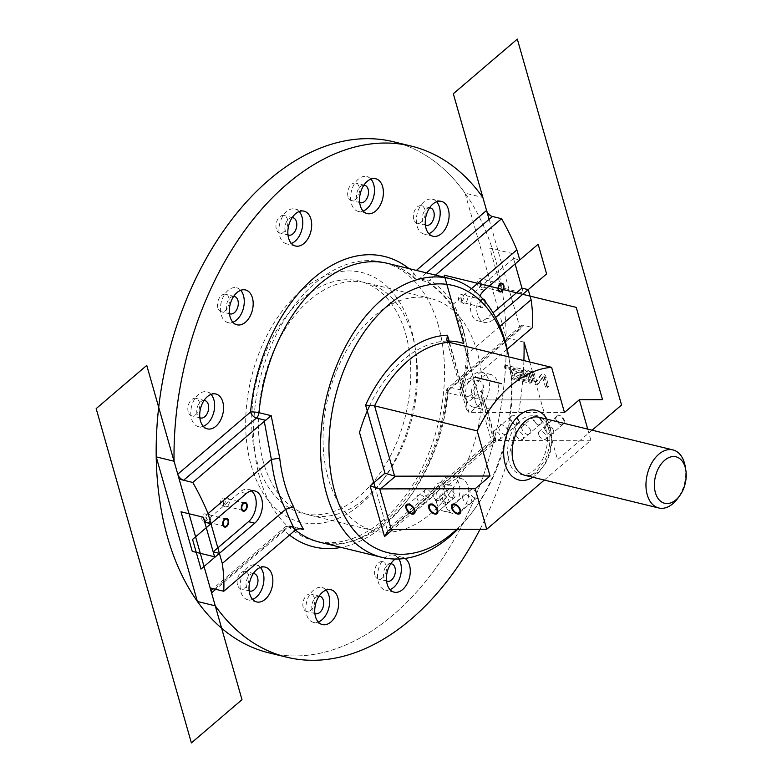 <?xml version="1.0" encoding="UTF-8"?>
<svg xmlns="http://www.w3.org/2000/svg" width="782" height="782" viewBox="0 0 782 782"><rect width="100%" height="100%" fill="white"/><g stroke="black" fill="none" stroke-linecap="round" stroke-linejoin="round"><path stroke-width="0.59" stroke-dasharray="3.91 2.93" d="M544.301 480.06L590.889 440.276L587.712 429.123M521.965 288.118L523.373 293.055L501.067 287.62L489.796 248.06L512.112 253.495L515.084 263.964L513.52 258.441L519.766 259.966M507.195 349.183L460.012 389.749L450.618 387.461L523.422 325.283L532.571 327.511M523.422 325.283A5.982 3.431 -130.5 0 0 520.949 325.674A5.982 3.431 -130.5 0 0 520.372 329.134L489.092 219.341M524.057 342.096L506.208 337.736L465.026 193.144L482.865 197.494M471.458 288.656L453.58 303.924A149.45 95.658 -76.3 0 1 467.792 353.806L467.665 353.894C467.343 365.507 465.143 377.071 461.048 388.586M499.894 326.387L467.792 353.806M492.865 319.828L495.641 317.463L492.865 319.828A17.937 11.476 -76.3 0 1 484.39 322.409A17.937 11.476 -76.3 0 1 479.923 295.889A17.937 11.476 -76.3 0 0 478.731 317.639A17.937 11.476 -76.3 0 0 492.865 319.828L486.619 318.303L493.022 312.829M523.891 360.58A263.026 168.365 -76.3 0 1 480.06 529.258M475.319 401.42A17.937 11.476 -76.3 0 1 478.056 382.261A17.937 11.476 -76.3 0 1 490.734 374.461A17.937 11.476 -76.3 0 1 497.635 394.607A17.937 11.476 -76.3 0 1 482.23 409.309A17.937 11.476 -76.3 0 1 475.319 401.42M445.701 505.485A17.937 11.476 -76.3 0 1 448.428 486.336A17.937 11.476 -76.3 0 1 461.116 478.535A17.937 11.476 -76.3 0 1 468.017 498.672A17.937 11.476 -76.3 0 1 452.612 513.373A17.937 11.476 -76.3 0 1 445.701 505.485M395.233 559.052A17.937 11.476 -76.3 0 1 402.613 557.312A17.937 11.476 -76.3 0 1 405.096 558.426M506.208 337.736A263.026 168.365 -76.3 0 1 268.871 652.843M393.551 141.777A263.026 168.365 -76.3 0 1 465.026 193.144M251.218 465.632A128.522 82.266 103.7 0 0 380.961 482.611A128.522 82.266 103.7 0 0 414.656 344.51A128.522 82.266 103.7 0 0 306.603 286.476A128.522 82.266 103.7 0 0 251.218 465.632M413.756 219.224A8.964 5.738 -76.3 0 1 415.125 209.644A8.964 5.738 -76.3 0 1 421.459 205.744A8.964 5.738 -76.3 0 1 424.909 215.822A8.964 5.738 -76.3 0 1 417.207 223.173A8.964 5.738 -76.3 0 1 413.756 219.224M463.061 392.3A8.964 5.738 -76.3 0 1 464.42 382.721A8.964 5.738 -76.3 0 1 470.764 378.82A8.964 5.738 -76.3 0 1 474.215 388.889A8.964 5.738 -76.3 0 1 466.512 396.239A8.964 5.738 -76.3 0 1 463.061 392.3M433.433 496.365A8.964 5.738 -76.3 0 1 434.802 486.785A8.964 5.738 -76.3 0 1 441.136 482.895A8.964 5.738 -76.3 0 1 444.587 492.963A8.964 5.738 -76.3 0 1 436.894 500.314A8.964 5.738 -76.3 0 1 433.433 496.365M348.039 196.585A8.964 5.738 -76.3 0 1 349.407 187.006A8.964 5.738 -76.3 0 1 355.742 183.105A8.964 5.738 -76.3 0 1 359.192 193.174A8.964 5.738 -76.3 0 1 351.489 200.524A8.964 5.738 -76.3 0 1 348.039 196.585M276.329 228.999A8.964 5.738 -76.3 0 1 277.698 219.429A8.964 5.738 -76.3 0 1 284.042 215.529A8.964 5.738 -76.3 0 1 287.493 225.597A8.964 5.738 -76.3 0 1 279.79 232.948A8.964 5.738 -76.3 0 1 276.329 228.999M374.93 575.151A8.964 5.738 -76.3 0 1 376.298 565.572A8.964 5.738 -76.3 0 1 382.642 561.672A8.964 5.738 -76.3 0 1 386.093 571.75A8.964 5.738 -76.3 0 1 378.39 579.1A8.964 5.738 -76.3 0 1 374.93 575.151M217.836 307.785A8.964 5.738 -76.3 0 1 219.195 298.206A8.964 5.738 -76.3 0 1 225.539 294.306A8.964 5.738 -76.3 0 1 228.989 304.384A8.964 5.738 -76.3 0 1 221.286 311.735A8.964 5.738 -76.3 0 1 217.836 307.785M303.23 607.575A8.964 5.738 -76.3 0 1 304.589 597.995A8.964 5.738 -76.3 0 1 310.933 594.095A8.964 5.738 -76.3 0 1 314.384 604.163A8.964 5.738 -76.3 0 1 306.681 611.514A8.964 5.738 -76.3 0 1 303.23 607.575M188.208 411.85A8.964 5.738 -76.3 0 1 189.576 402.28A8.964 5.738 -76.3 0 1 195.911 398.38A8.964 5.738 -76.3 0 1 199.361 408.448A8.964 5.738 -76.3 0 1 191.668 415.799A8.964 5.738 -76.3 0 1 188.208 411.85M237.513 584.926A8.964 5.738 -76.3 0 1 238.872 575.347A8.964 5.738 -76.3 0 1 245.216 571.447A8.964 5.738 -76.3 0 1 248.666 581.525A8.964 5.738 -76.3 0 1 240.964 588.875A8.964 5.738 -76.3 0 1 237.513 584.926M508.759 356.885A143.468 91.836 -76.3 0 1 509.131 359.046A143.468 91.836 -76.3 0 1 471.517 513.207A143.468 91.836 -76.3 0 1 457.714 529.306M520.372 329.134L447.558 391.313A5.982 3.431 49.5 0 1 448.145 387.862A5.982 3.431 49.5 0 1 450.618 387.461A5.982 3.822 -76.3 0 0 448.086 392.818A5.982 1.026 -174.6 0 1 446.072 391.841C440.051 479.953 370.678 558.671 319.515 542.131A143.468 91.836 103.7 0 0 448.086 392.818L460.315 395.8C465.349 383.131 468.037 370.336 468.369 357.433A143.468 91.836 103.7 0 0 454.518 308.802C447.49 298.235 438.604 289.262 427.862 281.872L416.796 279.536A5.982 3.822 103.7 0 0 419.631 278.666L429.025 280.963L430.061 279.8C439.367 286.593 447.167 294.677 453.472 304.042L453.58 303.924M456.786 529.306A137.495 88.004 103.7 0 0 473.667 510.333A137.495 88.004 103.7 0 0 509.708 362.594A137.495 88.004 103.7 0 0 508.662 356.866M435.574 275.098L430.061 279.8M204.708 522.181L240.054 491.995A17.937 11.476 -76.3 0 1 248.529 489.405A17.937 11.476 -76.3 0 1 251.481 490.871M513.52 258.441L478.173 288.626A17.937 11.476 103.7 0 0 470.461 307.111A17.937 11.476 103.7 0 0 478.144 320.884A17.937 11.476 103.7 0 0 486.619 318.303M484.429 300.777A3.734 2.395 -76.3 0 1 484.361 305.068A3.734 2.395 -76.3 0 1 481.507 307.091A3.734 2.395 -76.3 0 1 480.07 305.449A3.734 2.395 -76.3 0 1 480.637 301.461A3.734 2.395 -76.3 0 1 483.286 299.838A3.734 2.395 -76.3 0 1 483.863 300.112M206.585 515.504A3.734 2.395 103.7 0 0 205.148 513.862A3.734 2.395 103.7 0 0 202.509 515.485A3.734 2.395 103.7 0 0 201.932 519.483A3.734 2.395 103.7 0 0 203.379 521.125A3.734 2.395 103.7 0 0 206.018 519.502A3.734 2.395 103.7 0 0 206.585 515.504M225.187 499.62A3.734 2.395 103.7 0 0 223.75 497.978A3.734 2.395 103.7 0 0 221.111 499.6A3.734 2.395 103.7 0 0 220.534 503.588A3.734 2.395 103.7 0 0 221.98 505.231A3.734 2.395 103.7 0 0 224.62 503.608A3.734 2.395 103.7 0 0 225.187 499.62M463.306 296.251A3.734 2.395 103.7 0 0 461.869 294.609A3.734 2.395 103.7 0 0 459.22 296.231A3.734 2.395 103.7 0 0 458.653 300.229A3.734 2.395 103.7 0 0 460.099 301.872A3.734 2.395 103.7 0 0 462.739 300.249A3.734 2.395 103.7 0 0 463.306 296.251M481.908 280.367A3.734 2.395 103.7 0 0 480.471 278.724A3.734 2.395 103.7 0 0 477.831 280.347A3.734 2.395 103.7 0 0 477.255 284.335A3.734 2.395 103.7 0 0 478.701 285.987A3.734 2.395 103.7 0 0 481.341 284.355A3.734 2.395 103.7 0 0 481.908 280.367M263.495 462.494A119.558 76.528 -76.3 0 1 281.706 334.784A119.558 76.528 -76.3 0 1 366.24 282.791A119.558 76.528 -76.3 0 1 415.525 349.818A119.558 76.528 -76.3 0 1 384.177 478.291A119.558 76.528 -76.3 0 1 309.574 515.094A119.558 76.528 -76.3 0 1 263.495 462.494M477.01 351.177A119.558 76.528 103.7 0 0 430.941 298.577A119.558 76.528 103.7 0 0 346.406 350.571A119.558 76.528 103.7 0 0 328.196 478.281A119.558 76.528 103.7 0 0 374.265 530.88A119.558 76.528 103.7 0 0 458.799 478.887A119.558 76.528 103.7 0 0 477.01 351.177M253.358 573.529A8.964 5.738 103.7 0 0 247.523 578.045A8.964 5.738 103.7 0 0 246.438 587.106A8.964 5.738 103.7 0 0 249.145 590.781M260.367 567.458A17.937 11.476 103.7 0 0 256.261 564.917A17.937 11.476 103.7 0 0 243.583 572.717A17.937 11.476 103.7 0 0 240.856 591.876A17.937 11.476 103.7 0 0 247.767 599.765A17.937 11.476 103.7 0 0 252.576 599.393M204.053 400.452A8.964 5.738 103.7 0 0 198.217 404.968A8.964 5.738 103.7 0 0 197.132 414.03A8.964 5.738 103.7 0 0 199.84 417.705M211.072 394.382A17.937 11.476 103.7 0 0 206.966 391.841A17.937 11.476 103.7 0 0 194.278 399.641A17.937 11.476 103.7 0 0 191.551 418.8A17.937 11.476 103.7 0 0 198.462 426.689A17.937 11.476 103.7 0 0 203.281 426.317M319.076 596.167A8.964 5.738 103.7 0 0 313.24 600.693A8.964 5.738 103.7 0 0 312.155 609.745A8.964 5.738 103.7 0 0 314.863 613.42M326.094 590.107A17.937 11.476 103.7 0 0 321.979 587.556A17.937 11.476 103.7 0 0 309.301 595.356A17.937 11.476 103.7 0 0 306.573 614.515A17.937 11.476 103.7 0 0 313.484 622.404A17.937 11.476 103.7 0 0 318.303 622.042M233.681 296.378A8.964 5.738 103.7 0 0 227.845 300.904A8.964 5.738 103.7 0 0 226.76 309.965A8.964 5.738 103.7 0 0 229.468 313.641M240.69 290.317A17.937 11.476 103.7 0 0 236.584 287.776A17.937 11.476 103.7 0 0 223.906 295.576A17.937 11.476 103.7 0 0 221.179 314.726A17.937 11.476 103.7 0 0 228.09 322.624A17.937 11.476 103.7 0 0 232.899 322.252M390.775 563.744A8.964 5.738 103.7 0 0 384.94 568.27A8.964 5.738 103.7 0 0 383.854 577.331A8.964 5.738 103.7 0 0 386.572 581.006M398.81 559.003A17.937 11.476 103.7 0 0 393.688 555.142A17.937 11.476 103.7 0 0 381.01 562.942A17.937 11.476 103.7 0 0 378.273 582.091A17.937 11.476 103.7 0 0 385.184 589.98A17.937 11.476 103.7 0 0 390.003 589.618M292.175 217.601A8.964 5.738 103.7 0 0 286.339 222.117A8.964 5.738 103.7 0 0 285.254 231.179A8.964 5.738 103.7 0 0 287.962 234.854M299.193 211.531A17.937 11.476 103.7 0 0 295.088 208.99A17.937 11.476 103.7 0 0 282.41 216.79A17.937 11.476 103.7 0 0 279.673 235.949A17.937 11.476 103.7 0 0 286.583 243.837A17.937 11.476 103.7 0 0 291.403 243.466M363.884 185.178A8.964 5.738 103.7 0 0 358.048 189.703A8.964 5.738 103.7 0 0 356.963 198.765A8.964 5.738 103.7 0 0 359.671 202.44M370.903 179.117A17.937 11.476 103.7 0 0 366.797 176.576A17.937 11.476 103.7 0 0 354.109 184.366A17.937 11.476 103.7 0 0 351.382 203.525A17.937 11.476 103.7 0 0 358.293 211.414A17.937 11.476 103.7 0 0 363.112 211.052M442.358 498.545A8.964 5.738 103.7 0 0 445.808 502.494A8.964 5.738 103.7 0 0 453.511 495.143A8.964 5.738 103.7 0 0 450.061 485.065A8.964 5.738 103.7 0 0 443.726 488.965A8.964 5.738 103.7 0 0 442.358 498.545M436.776 503.315A17.937 11.476 103.7 0 0 443.687 511.203A17.937 11.476 103.7 0 0 459.093 496.502A17.937 11.476 103.7 0 0 452.192 476.355A17.937 11.476 103.7 0 0 439.504 484.156A17.937 11.476 103.7 0 0 436.776 503.315M471.976 394.48A8.964 5.738 103.7 0 0 475.436 398.419A8.964 5.738 103.7 0 0 483.139 391.068A8.964 5.738 103.7 0 0 479.689 381A8.964 5.738 103.7 0 0 473.345 384.9A8.964 5.738 103.7 0 0 471.976 394.48M466.404 399.24A17.937 11.476 103.7 0 0 473.315 407.129A17.937 11.476 103.7 0 0 488.711 392.427A17.937 11.476 103.7 0 0 481.81 372.291A17.937 11.476 103.7 0 0 469.132 380.081A17.937 11.476 103.7 0 0 466.404 399.24M429.601 207.816A8.964 5.738 103.7 0 0 423.766 212.342A8.964 5.738 103.7 0 0 422.681 221.404A8.964 5.738 103.7 0 0 425.388 225.079M436.62 201.756A17.937 11.476 103.7 0 0 432.514 199.215A17.937 11.476 103.7 0 0 419.826 207.015A17.937 11.476 103.7 0 0 417.099 226.164A17.937 11.476 103.7 0 0 424.01 234.062A17.937 11.476 103.7 0 0 428.829 233.691M390.286 529.502L494.644 440.383L495.446 440.452L483.872 399.817A5.982 3.431 -130.5 0 0 484.811 399.934L560.85 399.788L479.757 399.944L464.41 346.064L491.301 440.462L387.129 529.434L375.194 487.548M590.889 440.276L495.446 440.452M563.988 420.98A5.044 2.893 -130.5 0 0 560.782 416.698A5.044 2.893 -130.5 0 0 556.95 416.229A5.044 2.893 -130.5 0 0 558.016 421.948A5.044 2.893 -130.5 0 0 563.499 423.903A5.044 2.893 -130.5 0 0 563.988 420.98M541.164 421.019A5.044 2.893 -130.5 0 0 537.957 416.747A5.044 2.893 -130.5 0 0 534.126 416.268A5.044 2.893 -130.5 0 0 535.191 421.987A5.044 2.893 -130.5 0 0 540.675 423.942A5.044 2.893 -130.5 0 0 541.164 421.019M518.339 421.068A5.044 2.893 -130.5 0 0 515.143 416.786A5.044 2.893 -130.5 0 0 511.301 416.307A5.044 2.893 -130.5 0 0 512.376 422.026A5.044 2.893 -130.5 0 0 517.85 423.981A5.044 2.893 -130.5 0 0 518.339 421.068M685.257 466.668A29.892 19.13 -76.3 0 1 677.417 498.789M544.096 377.237L546.589 385.995L548.769 386.523L546.071 377.061A3.069 1.76 -130.5 0 0 544.125 374.451A3.069 1.76 -130.5 0 0 541.789 374.167A3.069 1.76 -130.5 0 0 541.613 374.363L536.833 381.274L533.754 371.997L531.555 371.46L534.106 380.404A3.314 1.906 -130.5 0 0 536.198 383.209A3.314 1.906 -130.5 0 0 538.72 383.522A3.314 1.906 -130.5 0 0 538.994 383.19L543.392 376.758L544.096 377.237L542.904 378.253L542.2 377.774L537.801 384.206A3.314 1.906 49.5 0 1 537.537 384.539A3.314 1.906 49.5 0 1 535.015 384.226A3.314 1.906 49.5 0 1 532.913 381.421L530.362 372.476L532.562 373.014L535.65 382.29L540.421 375.38A3.069 1.76 49.5 0 1 540.597 375.184A3.069 1.76 49.5 0 1 542.933 375.468A3.069 1.76 49.5 0 1 544.888 378.077L547.586 387.549L545.406 387.012L542.904 378.253M510.695 368.654L513.315 377.882L515.494 378.41L512.875 369.192L523.901 371.88A1.329 0.762 49.5 0 1 525.093 372.818A1.329 0.762 49.5 0 1 525.152 374.001A1.329 0.762 49.5 0 1 524.605 374.089L517.84 372.447A4.301 2.473 -130.5 0 0 516.55 372.809A4.301 2.473 -130.5 0 0 516.501 376.23A4.301 2.473 -130.5 0 0 519.844 379.466L530.519 382.075A3.949 2.268 -130.5 0 0 532.151 381.812A3.949 2.268 -130.5 0 0 532.542 379.524L530.137 371.118L527.938 370.58L530.333 378.987A1.026 0.587 49.5 0 1 529.815 379.651L519.473 377.129A1.329 0.762 49.5 0 1 518.417 376.132A1.329 0.762 49.5 0 1 518.427 375.057A1.329 0.762 49.5 0 1 518.886 374.949L525.25 376.504A4.281 2.463 -130.5 0 0 527.264 376.279A4.281 2.463 -130.5 0 0 527.166 372.594A4.281 2.463 -130.5 0 0 523.481 369.485L505.485 365.096L506.189 367.56L510.695 368.654L509.502 369.671L504.996 368.576L504.292 366.113L522.288 370.502A4.281 2.463 49.5 0 1 525.983 373.61A4.281 2.463 49.5 0 1 526.071 377.295A4.281 2.463 49.5 0 1 524.057 377.52L517.704 375.966A1.329 0.762 -130.5 0 0 517.234 376.074A1.329 0.762 -130.5 0 0 517.225 377.149A1.329 0.762 -130.5 0 0 518.28 378.146L528.622 380.668A1.026 0.587 -130.5 0 0 529.15 380.003L526.745 371.597L528.955 372.134L531.349 380.541A3.949 2.268 49.5 0 1 530.968 382.828A3.949 2.268 49.5 0 1 529.326 383.092L518.652 380.482A4.301 2.473 49.5 0 1 515.309 377.247A4.301 2.473 49.5 0 1 515.358 373.825A4.301 2.473 49.5 0 1 516.648 373.464L523.412 375.106A1.329 0.762 -130.5 0 0 523.96 375.018A1.329 0.762 -130.5 0 0 523.901 373.835A1.329 0.762 -130.5 0 0 522.708 372.897L511.682 370.209L514.312 379.426L512.132 378.899L509.502 369.671M564.467 412.466L469.923 412.642A5.982 3.431 49.5 0 1 468.995 412.525L466.6 409.719L466.844 403.317L481.722 390.599L481.487 397.012L483.872 399.817M492.953 434.479A5.044 2.893 49.5 0 1 493.442 431.566A5.044 2.893 49.5 0 1 497.284 432.035A5.044 2.893 49.5 0 1 500.48 436.317A5.044 2.893 49.5 0 1 499.991 439.24A5.044 2.893 49.5 0 1 496.15 438.761A5.044 2.893 49.5 0 1 492.953 434.479M515.778 434.44A5.044 2.893 49.5 0 1 516.267 431.517A5.044 2.893 49.5 0 1 520.108 431.996A5.044 2.893 49.5 0 1 523.305 436.278A5.044 2.893 49.5 0 1 522.816 439.191A5.044 2.893 49.5 0 1 518.974 438.722A5.044 2.893 49.5 0 1 515.778 434.44M538.593 434.401A5.044 2.893 49.5 0 1 539.091 431.478A5.044 2.893 49.5 0 1 542.923 431.957A5.044 2.893 49.5 0 1 546.129 436.229A5.044 2.893 49.5 0 1 545.641 439.152A5.044 2.893 49.5 0 1 541.799 438.673A5.044 2.893 49.5 0 1 538.593 434.401M429.445 498.036A5.044 2.893 -130.5 0 0 431.537 497.704A5.044 2.893 -130.5 0 0 431.42 493.354A5.044 2.893 -130.5 0 0 427.07 489.698A5.044 2.893 -130.5 0 0 424.988 490.031A5.044 2.893 -130.5 0 0 425.095 494.38A5.044 2.893 -130.5 0 0 429.445 498.036M452.27 497.997A5.044 2.893 -130.5 0 0 454.362 497.665A5.044 2.893 -130.5 0 0 454.244 493.315A5.044 2.893 -130.5 0 0 449.894 489.649A5.044 2.893 -130.5 0 0 447.803 489.991A5.044 2.893 -130.5 0 0 447.92 494.332A5.044 2.893 -130.5 0 0 452.27 497.997M475.094 497.958A5.044 2.893 -130.5 0 0 477.176 497.616A5.044 2.893 -130.5 0 0 477.069 493.276A5.044 2.893 -130.5 0 0 472.719 489.61A5.044 2.893 -130.5 0 0 470.627 489.943A5.044 2.893 -130.5 0 0 470.744 494.292A5.044 2.893 -130.5 0 0 475.094 497.958M409.084 268.637A149.45 95.658 -76.3 0 1 413.756 272.635A5.982 4.321 -47 0 0 414.147 278.099A5.982 4.321 -47 0 0 415.633 278.881L427.862 281.872L429.025 280.963M454.518 308.802L452.641 307.58L453.472 304.042M460.315 395.8L459.728 390.335C463.873 378.752 466.062 367.159 466.326 355.556L468.369 357.433M467.665 353.894L466.326 355.556M494.644 440.383L496.15 441.253L392.916 529.424M513.315 377.882L512.132 378.899M515.494 378.41L514.312 379.426M512.875 369.192L511.682 370.209M523.901 371.88L522.708 372.897M517.84 372.447L516.648 373.464M519.844 379.466L518.652 380.482M530.137 371.118L528.955 372.134M527.938 370.58L526.745 371.597M519.473 377.129L518.28 378.146M518.886 374.949L517.704 375.966M525.25 376.504L524.057 377.52M505.485 365.096L504.292 366.113M506.189 367.56L504.996 368.576M546.589 385.995L545.406 387.012M548.769 386.523L547.586 387.549M536.286 380.883L535.093 381.899M533.754 371.997L532.562 373.014M531.555 371.46L530.362 372.476M538.994 383.19L537.801 384.206M592.091 430.188L557.556 459.679L529.727 361.998M277.893 654.642A263.026 168.365 103.7 0 0 458.184 532.493A263.026 168.365 103.7 0 0 494.918 257.493A263.026 168.365 103.7 0 0 402.388 144.338M438.35 325.4A143.468 91.836 103.7 0 0 275.137 337.013A143.468 91.836 103.7 0 0 333.689 542.571A143.468 91.836 103.7 0 0 438.35 325.4M405.623 333.758A119.558 76.528 -76.3 0 1 318.401 514.732A119.558 76.528 -76.3 0 1 269.614 343.435A119.558 76.528 -76.3 0 1 405.623 333.758M447.245 341.089A119.558 76.528 103.7 0 0 369.925 405.174M546.139 429.318A29.892 19.13 103.7 0 0 512.132 431.732A29.892 19.13 103.7 0 0 524.331 474.566A29.892 19.13 103.7 0 0 546.139 429.318M519.043 421.234A5.982 3.431 -130.5 0 0 511.125 415.32A5.982 3.431 -130.5 0 0 513.569 423.883A5.982 3.431 -130.5 0 0 519.043 421.234M507.88 430.765A5.982 3.431 -130.5 0 0 499.962 424.851A5.982 3.431 -130.5 0 0 502.406 433.414A5.982 3.431 -130.5 0 0 507.88 430.765M541.858 421.195A5.982 3.431 -130.5 0 0 533.95 415.281A5.982 3.431 -130.5 0 0 536.384 423.844A5.982 3.431 -130.5 0 0 541.858 421.195M530.695 430.726A5.982 3.431 -130.5 0 0 522.787 424.812A5.982 3.431 -130.5 0 0 525.23 433.375A5.982 3.431 -130.5 0 0 530.695 430.726M564.682 421.146A5.982 3.431 -130.5 0 0 556.774 415.232A5.982 3.431 -130.5 0 0 559.208 423.805A5.982 3.431 -130.5 0 0 564.682 421.146M553.519 430.687A5.982 3.431 -130.5 0 0 545.611 424.773A5.982 3.431 -130.5 0 0 548.045 433.336A5.982 3.431 -130.5 0 0 553.519 430.687M417.099 498.496A5.982 3.431 49.5 0 1 422.573 495.847A5.982 3.431 49.5 0 1 425.017 504.41A5.982 3.431 49.5 0 1 417.099 498.496M439.924 498.457A5.982 3.431 49.5 0 1 445.398 495.808A5.982 3.431 49.5 0 1 447.832 504.37A5.982 3.431 49.5 0 1 439.924 498.457M462.748 498.417A5.982 3.431 49.5 0 1 468.223 495.759A5.982 3.431 49.5 0 1 470.656 504.331A5.982 3.431 49.5 0 1 462.748 498.417M205.04 520.744A4.487 2.874 -76.3 0 1 208.315 513.96A4.487 2.874 -76.3 0 1 210.143 520.382A4.487 2.874 -76.3 0 1 205.04 520.744M223.642 504.859A4.487 2.874 -76.3 0 1 226.917 498.075A4.487 2.874 -76.3 0 1 228.745 504.498A4.487 2.874 -76.3 0 1 223.642 504.859M485.339 301.872A4.487 2.874 -76.3 0 1 483.168 307.394A4.487 2.874 -76.3 0 1 479.61 305.85A4.487 2.874 -76.3 0 1 480.109 301.412A4.487 2.874 -76.3 0 1 482.934 299.056M461.761 301.49A4.487 2.874 -76.3 0 1 465.026 294.706A4.487 2.874 -76.3 0 1 466.864 301.129A4.487 2.874 -76.3 0 1 461.761 301.49M480.363 285.606A4.487 2.874 -76.3 0 1 483.628 278.822A4.487 2.874 -76.3 0 1 485.466 285.244A4.487 2.874 -76.3 0 1 480.363 285.606M546.95 419.172A35.864 22.961 -76.3 0 1 549.854 426.141A35.864 22.961 -76.3 0 1 532.777 477.255M426.425 272.859L419.631 278.666A5.982 3.431 49.5 0 1 413.756 272.635L416.366 270.406M520.949 325.674L448.145 387.862A5.982 5.982 0 0 0 446.072 391.841A5.982 1.026 -174.6 0 1 447.558 391.313A149.45 95.658 -76.3 0 1 341.079 547.39M289.526 535.083A149.45 95.658 -76.3 0 1 284.365 530.695L215.754 589.296M299.066 528.485L291.412 526.618A143.468 91.836 103.7 0 0 295.401 530.069M415.633 278.881A143.468 91.836 103.7 0 0 387.53 263.368C397.217 265.743 406.093 270.65 414.147 278.099A5.982 5.982 0 0 0 416.796 279.536A5.982 3.822 103.7 0 1 415.633 278.881M449.494 342.428L466.844 403.317M481.722 390.599L496.15 441.253M214.61 589.012L287.414 526.833L296.818 529.131M246.301 493.52L240.054 491.995M484.42 290.151L478.173 288.626M550.596 430.403A29.892 19.13 103.7 0 0 539.081 417.256C540.509 417.608 545.015 418.448 548.573 428.868C551.066 438.604 549.961 448.819 545.25 459.523L537.117 470.94C533.099 474.654 529.033 476.121 524.908 475.329A29.892 19.13 103.7 0 0 546.041 462.338A29.892 19.13 103.7 0 0 550.596 430.403M468.995 412.525L448.985 342.301M484.811 399.934L469.923 412.642M301.236 528.661L290.249 525.973A5.982 3.822 -76.3 0 0 287.414 526.833A5.982 3.431 -130.5 0 0 284.941 527.234A5.982 3.431 -130.5 0 0 284.365 530.695A5.982 4.321 -47 0 1 291.412 526.618A5.982 3.822 -76.3 0 0 290.249 525.973A5.982 5.982 0 0 0 284.941 527.234L212.137 589.413M524.605 374.089L523.412 375.106M530.519 382.075L529.326 383.092M532.542 379.524L531.349 380.541M530.333 378.987L529.15 380.003M529.815 379.651L528.622 380.668M523.481 369.485L522.288 370.502M546.071 377.061L544.888 378.077M541.613 374.363L540.421 375.38M536.863 381.245L535.67 382.261M534.106 380.404L532.913 381.421M543.363 376.797L542.17 377.814M248.529 489.405L254.776 490.93M478.144 320.884L484.39 322.409M226.565 519.092L205.148 513.862M224.796 526.345L203.379 521.125M245.167 503.197L223.75 497.978M243.398 510.46L221.98 505.231M483.286 299.838L461.869 294.609M481.507 307.091L460.099 301.872M501.888 283.944L480.471 278.724M500.118 291.207L478.701 285.987M430.941 298.577L366.24 282.791M374.265 530.88L309.574 515.094M254.14 573.626L245.216 571.447M249.888 591.055L240.964 588.875M265.186 567.097L256.261 564.917M256.692 601.935L247.767 599.765M204.835 400.55L195.911 398.38M200.583 417.979L191.668 415.799M215.891 394.02L206.966 391.841M207.386 428.868L198.462 426.689M319.858 596.265L310.933 594.095M315.605 613.694L306.681 611.514M330.903 589.736L321.979 587.556M322.409 624.583L313.484 622.404M234.463 296.486L225.539 294.306M230.211 313.905L221.286 311.735M245.509 289.956L236.584 287.776M237.014 324.794L228.09 322.624M391.567 563.851L382.642 561.672M387.315 581.27L378.39 579.1M402.613 557.312L393.688 555.142M394.108 592.16L385.184 589.98M292.957 217.699L284.042 215.529M288.714 235.128L279.79 232.948M304.012 211.169L295.088 208.99M295.508 246.017L286.583 243.837M364.666 185.285L355.742 183.105M360.414 202.704L351.489 200.524M375.712 178.746L366.797 176.576M367.217 213.594L358.293 211.414M450.061 485.065L441.136 482.895M445.808 502.494L436.894 500.314M461.116 478.535L452.192 476.355M452.612 513.373L443.687 511.203M479.689 381L470.764 378.82M475.436 398.419L466.512 396.239M490.734 374.461L481.81 372.291M482.23 409.309L473.315 407.129M430.383 207.924L421.459 205.744M426.131 225.343L417.207 223.173M441.439 201.394L432.514 199.215M432.935 236.232L424.01 234.062M511.301 416.307L493.442 431.566M517.85 423.981L499.991 439.24M534.126 416.268L516.267 431.517M540.675 423.942L522.816 439.191M556.95 416.229L539.091 431.478M563.499 423.903L545.641 439.152M413.678 512.953L431.537 497.704M407.129 505.28L424.988 490.031M436.503 512.914L454.362 497.665M429.944 505.24L447.803 489.991M459.317 512.875L477.176 497.616M452.768 505.201L470.627 489.943M509.708 362.594L509.131 359.046M473.667 510.333L471.517 513.207M415.525 349.818L414.656 344.51M384.177 478.291L380.961 482.611M427.91 282.234C437.9 289.33 446.18 297.834 452.749 307.756M466.326 355.702C464.205 337.423 459.64 321.382 452.641 307.58M446.757 340.033L466.6 409.719M493.813 440.295L481.487 397.012M493.823 440.286L388.028 530.636M523.96 375.018L525.152 374.001M515.358 373.825L516.55 372.809M530.968 382.828L532.151 381.812M529.043 380.599L530.235 379.583M517.234 376.074L518.427 375.057M526.071 377.295L527.264 376.279M540.597 375.184L541.789 374.167M535.65 382.29L536.833 381.274M537.537 384.539L538.72 383.522M542.2 377.774L543.392 376.758"/><path stroke-width="1.17" d="M551.613 367.345L448.985 342.301A119.558 76.528 103.7 0 0 374.578 405.858L394.578 476.072A5.982 3.431 -130.5 0 0 395.516 476.189L490.05 476.013L477.196 430.892A119.558 76.528 103.7 0 1 551.613 367.345L564.467 412.466L579.345 399.758L587.712 429.123M490.05 476.013L475.173 488.73L486.717 529.248L544.301 480.06M454.86 504.859A5.044 2.893 49.5 0 1 459.21 508.525A5.044 2.893 49.5 0 1 459.317 512.875A5.044 2.893 49.5 0 1 453.843 510.92A5.044 2.893 49.5 0 1 452.768 505.201A5.044 2.893 49.5 0 1 454.86 504.859M432.035 504.908A5.044 2.893 49.5 0 1 436.385 508.564A5.044 2.893 49.5 0 1 436.503 512.914A5.044 2.893 49.5 0 1 431.019 510.959A5.044 2.893 49.5 0 1 429.944 505.24A5.044 2.893 49.5 0 1 432.035 504.908M409.211 504.947A5.044 2.893 49.5 0 1 413.561 508.613A5.044 2.893 49.5 0 1 413.678 512.953A5.044 2.893 49.5 0 1 408.194 510.998A5.044 2.893 49.5 0 1 407.129 505.28A5.044 2.893 49.5 0 1 409.211 504.947M395.516 476.189L380.629 488.906A5.982 3.431 49.5 0 1 379.7 488.789L391.274 529.424L388.028 530.636L384.539 536.579L370.111 485.935L379.7 488.789M486.717 529.248L391.274 529.424M380.629 488.906L475.173 488.73M515.084 263.964L521.965 288.118L515.084 263.964M507.195 349.183L532.571 327.511A191.287 109.9 -130.5 0 0 531.095 299.741L528.212 289.633L521.965 288.118L493.022 312.829M529.727 361.998L524.057 342.096A263.026 168.365 -76.3 0 1 523.891 360.58M480.06 529.258A263.026 168.365 -76.3 0 1 286.72 657.193A263.026 168.365 -76.3 0 1 215.255 605.835L211.56 592.873A5.982 3.431 49.5 0 1 212.137 589.413A5.982 3.431 49.5 0 1 214.61 589.012L223.76 591.251A191.287 109.9 -130.5 0 0 222.284 563.48L219.41 553.373L213.163 551.848L204.708 522.181L210.954 523.705L208.08 513.598A191.287 109.9 -130.5 0 0 192.773 482.455L183.623 480.226A5.982 3.431 49.5 0 1 177.758 474.195L174.063 461.233A263.026 168.365 -76.3 0 1 411.4 146.136A263.026 168.365 -76.3 0 1 482.865 197.494L486.56 210.456A5.982 3.431 -130.5 0 0 492.435 216.487L426.425 272.859M528.212 289.633L495.641 317.463L546.608 273.935L538.153 244.258L484.42 290.151A17.937 11.476 -76.3 0 0 479.923 295.889A17.937 11.476 -76.3 0 1 484.42 290.151L519.766 259.966L516.882 249.859A191.287 109.9 -130.5 0 0 501.575 218.725L492.435 216.487M516.882 249.859L471.458 288.656M531.095 299.741L499.894 326.387M426.024 228.344A17.937 11.476 -76.3 0 1 428.751 209.185A17.937 11.476 -76.3 0 1 441.439 201.394A17.937 11.476 -76.3 0 1 448.34 221.531A17.937 11.476 -76.3 0 1 432.935 236.232A17.937 11.476 -76.3 0 1 426.024 228.344M360.307 205.705A17.937 11.476 -76.3 0 1 363.034 186.546A17.937 11.476 -76.3 0 1 375.712 178.746A17.937 11.476 -76.3 0 1 382.623 198.892A17.937 11.476 -76.3 0 1 367.217 213.594A17.937 11.476 -76.3 0 1 360.307 205.705M288.597 238.119A17.937 11.476 -76.3 0 1 291.334 218.97A17.937 11.476 -76.3 0 1 304.012 211.169A17.937 11.476 -76.3 0 1 310.913 231.316A17.937 11.476 -76.3 0 1 295.508 246.017A17.937 11.476 -76.3 0 1 288.597 238.119M230.094 316.906A17.937 11.476 -76.3 0 1 232.831 297.747A17.937 11.476 -76.3 0 1 245.509 289.956A17.937 11.476 -76.3 0 1 252.41 310.092A17.937 11.476 -76.3 0 1 237.014 324.794A17.937 11.476 -76.3 0 1 230.094 316.906M200.475 420.98A17.937 11.476 -76.3 0 1 203.203 401.821A17.937 11.476 -76.3 0 1 215.891 394.02A17.937 11.476 -76.3 0 1 222.792 414.167A17.937 11.476 -76.3 0 1 207.386 428.868A17.937 11.476 -76.3 0 1 200.475 420.98M405.096 558.426A17.937 11.476 -76.3 0 1 408.937 579.482A17.937 11.476 -76.3 0 1 394.108 592.16A17.937 11.476 -76.3 0 1 387.198 584.271A17.937 11.476 -76.3 0 1 395.233 559.052M315.498 616.695A17.937 11.476 -76.3 0 1 318.225 597.536A17.937 11.476 -76.3 0 1 330.903 589.736A17.937 11.476 -76.3 0 1 337.804 609.882A17.937 11.476 -76.3 0 1 322.409 624.583A17.937 11.476 -76.3 0 1 315.498 616.695M249.781 594.046A17.937 11.476 -76.3 0 1 252.508 574.897A17.937 11.476 -76.3 0 1 265.186 567.097A17.937 11.476 -76.3 0 1 272.087 587.233A17.937 11.476 -76.3 0 1 256.692 601.935A17.937 11.476 -76.3 0 1 249.781 594.046M286.72 657.193L268.871 652.843A263.026 168.365 -76.3 0 1 197.406 601.475L215.255 605.835M174.063 461.233L156.214 456.883A263.026 168.365 -76.3 0 1 393.551 141.777L411.4 146.136M156.214 456.883L197.406 601.475M271.383 459.533L264.287 421.381L271.188 415.672L279.721 458.086A143.468 91.836 103.7 0 0 293.573 506.726C297.004 516.403 300.366 524.028 303.641 529.61L301.383 528.691L296.818 529.131L295.273 530.167L223.76 591.251A191.287 109.9 -130.5 0 0 222.284 563.48L285.586 509.414A149.45 95.658 -76.3 0 1 271.383 459.533L208.08 513.598L222.284 563.48M457.714 529.306A143.468 91.836 -76.3 0 1 381.987 557.371A143.468 91.836 -76.3 0 1 335.517 516.951A143.468 91.836 -76.3 0 1 341.949 353.591A143.468 91.836 -76.3 0 1 449.992 278.617A143.468 91.836 -76.3 0 1 505.28 341.734A143.468 91.836 -76.3 0 1 508.759 356.885M508.662 356.866A137.495 88.004 103.7 0 0 506.022 345.996A137.495 88.004 103.7 0 0 386.728 306.485A137.495 88.004 103.7 0 0 335.918 495.651A137.495 88.004 103.7 0 0 456.786 529.306M264.287 421.381L192.773 482.455L179.166 479.141L210.153 587.927L223.76 591.251M219.41 553.373L254.756 523.187A17.937 11.476 103.7 0 0 262.459 504.713A17.937 11.476 103.7 0 0 254.776 490.93A17.937 11.476 103.7 0 0 246.301 493.52L210.954 523.705M295.273 530.167C292.087 524.869 288.9 517.909 285.704 509.297L285.586 509.414M501.575 218.725L435.574 275.098M251.481 490.871A17.937 11.476 -76.3 0 1 256.095 505.661A17.937 11.476 -76.3 0 1 248.51 521.662L213.163 551.848M241.951 508.818A3.734 2.395 -76.3 0 1 242.528 504.83A3.734 2.395 -76.3 0 1 245.167 503.197A3.734 2.395 -76.3 0 1 246.604 507.401A3.734 2.395 -76.3 0 1 243.398 510.46A3.734 2.395 -76.3 0 1 241.951 508.818M223.349 524.702A3.734 2.395 -76.3 0 1 223.926 520.714A3.734 2.395 -76.3 0 1 226.565 519.092A3.734 2.395 -76.3 0 1 228.002 523.285A3.734 2.395 -76.3 0 1 224.796 526.345A3.734 2.395 -76.3 0 1 223.349 524.702M498.672 289.565A3.734 2.395 -76.3 0 1 499.248 285.577A3.734 2.395 -76.3 0 1 501.888 283.944A3.734 2.395 -76.3 0 1 503.325 288.147A3.734 2.395 -76.3 0 1 500.118 291.207A3.734 2.395 -76.3 0 1 498.672 289.565M483.863 300.112A3.734 2.395 -76.3 0 1 484.429 300.777M249.145 590.781A8.964 5.738 103.7 0 0 249.888 591.055A8.964 5.738 103.7 0 0 257.591 583.704A8.964 5.738 103.7 0 0 254.14 573.626A8.964 5.738 103.7 0 0 253.358 573.529M252.576 599.393A17.937 11.476 103.7 0 0 263.163 585.063A17.937 11.476 103.7 0 0 260.367 567.458M199.84 417.705A8.964 5.738 103.7 0 0 200.583 417.979A8.964 5.738 103.7 0 0 208.286 410.628A8.964 5.738 103.7 0 0 204.835 400.55A8.964 5.738 103.7 0 0 204.053 400.452M203.281 426.317A17.937 11.476 103.7 0 0 213.867 411.987A17.937 11.476 103.7 0 0 211.072 394.382M314.863 613.42A8.964 5.738 103.7 0 0 315.605 613.694A8.964 5.738 103.7 0 0 323.308 606.343A8.964 5.738 103.7 0 0 319.858 596.265A8.964 5.738 103.7 0 0 319.076 596.167M318.303 622.042A17.937 11.476 103.7 0 0 328.89 607.702A17.937 11.476 103.7 0 0 326.094 590.107M229.468 313.641A8.964 5.738 103.7 0 0 230.211 313.905A8.964 5.738 103.7 0 0 237.914 306.554A8.964 5.738 103.7 0 0 234.463 296.486A8.964 5.738 103.7 0 0 233.681 296.378M232.899 322.252A17.937 11.476 103.7 0 0 243.485 307.922A17.937 11.476 103.7 0 0 240.69 290.317M386.572 581.006A8.964 5.738 103.7 0 0 387.315 581.27A8.964 5.738 103.7 0 0 395.018 573.92A8.964 5.738 103.7 0 0 391.567 563.851A8.964 5.738 103.7 0 0 390.775 563.744M390.003 589.618A17.937 11.476 103.7 0 0 400.296 576.383A17.937 11.476 103.7 0 0 398.81 559.003M287.962 234.854A8.964 5.738 103.7 0 0 288.714 235.128A8.964 5.738 103.7 0 0 296.407 227.777A8.964 5.738 103.7 0 0 292.957 217.699A8.964 5.738 103.7 0 0 292.175 217.601M291.403 243.466A17.937 11.476 103.7 0 0 301.989 229.136A17.937 11.476 103.7 0 0 299.193 211.531M359.671 202.44A8.964 5.738 103.7 0 0 360.414 202.704A8.964 5.738 103.7 0 0 368.117 195.353A8.964 5.738 103.7 0 0 364.666 185.285A8.964 5.738 103.7 0 0 363.884 185.178M363.112 211.052A17.937 11.476 103.7 0 0 373.698 196.712A17.937 11.476 103.7 0 0 370.903 179.117M425.388 225.079A8.964 5.738 103.7 0 0 426.131 225.343A8.964 5.738 103.7 0 0 433.834 217.992A8.964 5.738 103.7 0 0 430.383 207.924A8.964 5.738 103.7 0 0 429.601 207.816M428.829 233.691A17.937 11.476 103.7 0 0 439.416 219.361A17.937 11.476 103.7 0 0 436.62 201.756M447.245 341.089A119.558 76.528 103.7 0 1 463.687 343.523L444.215 275.166L576.236 307.375L602.541 399.71L579.345 399.758M394.578 476.072L384.988 473.218L365.595 405.135L374.578 405.858L477.196 430.892M679.568 495.905L677.417 498.789A29.892 19.13 -76.3 0 1 658.767 507.987A29.892 19.13 -76.3 0 1 647.261 474.42A29.892 19.13 -76.3 0 1 672.931 449.914A29.892 19.13 -76.3 0 1 684.455 463.061A29.892 19.13 -76.3 0 1 685.257 466.668L685.834 470.217A23.91 15.308 103.7 0 0 685.198 467.323A23.91 15.308 103.7 0 0 663.419 461.429A23.91 15.308 103.7 0 0 656.616 495.954A23.91 15.308 103.7 0 0 679.568 495.905A23.91 15.308 103.7 0 0 685.834 470.217M271.51 459.454L279.721 458.086M293.573 506.726L285.704 509.297M448.985 342.301L446.757 340.033L447.451 335.234L449.494 342.428M96.166 408.615L146.762 365.409L241.99 699.685L191.385 742.9L96.166 408.615M489.092 219.341L453.316 93.752L517.313 39.1L621.553 405.027L592.091 430.188M246.301 493.52L192.567 539.414L201.013 569.081L254.756 523.187A17.937 11.476 103.7 0 0 261.687 498.818A17.937 11.476 103.7 0 0 246.301 493.52M375.194 487.548L359.515 432.495A119.558 76.528 103.7 0 1 369.925 405.174M501.702 383.688L474.938 377.159M180.994 511.79L192.264 551.359L214.571 556.794L203.3 517.234L180.994 511.79M402.388 144.338A263.026 168.365 103.7 0 0 167.641 357.403A263.026 168.365 103.7 0 0 277.893 654.642M208.08 513.598A191.287 109.9 -130.5 0 0 192.773 482.455M405.936 508.026A5.982 3.431 49.5 0 1 411.41 505.377A5.982 3.431 49.5 0 1 413.854 513.95A5.982 3.431 49.5 0 1 405.936 508.026M428.761 507.987A5.982 3.431 49.5 0 1 434.235 505.338A5.982 3.431 49.5 0 1 436.669 513.901A5.982 3.431 49.5 0 1 428.761 507.987M451.585 507.948A5.982 3.431 49.5 0 1 457.059 505.299A5.982 3.431 49.5 0 1 459.493 513.862A5.982 3.431 49.5 0 1 451.585 507.948M222.89 525.103A4.487 2.874 -76.3 0 1 226.154 518.31A4.487 2.874 -76.3 0 1 227.992 524.742A4.487 2.874 -76.3 0 1 222.89 525.103M241.491 509.209A4.487 2.874 -76.3 0 1 244.756 502.425A4.487 2.874 -76.3 0 1 246.594 508.847A4.487 2.874 -76.3 0 1 241.491 509.209M482.934 299.056A4.487 2.874 -76.3 0 1 485.339 301.872M498.212 289.966A4.487 2.874 -76.3 0 1 501.477 283.172A4.487 2.874 -76.3 0 1 503.305 289.594A4.487 2.874 -76.3 0 1 498.212 289.966M532.777 477.255A35.864 22.961 -76.3 0 1 505.152 464.058A35.864 22.961 -76.3 0 1 516.345 418.165A35.864 22.961 -76.3 0 1 546.95 419.172M177.758 474.195L250.563 412.016A149.45 95.658 -76.3 0 1 409.084 268.637M416.366 270.406L486.56 210.456M341.079 547.39A149.45 95.658 -76.3 0 1 289.526 535.083M215.754 589.296L211.56 592.873M303.641 529.61L299.066 528.485M295.401 530.069A143.468 91.836 103.7 0 0 319.515 542.131L381.987 557.371M449.992 278.617L387.53 263.368A143.468 91.836 103.7 0 0 258.959 412.691L271.188 415.672M365.595 405.135A125.531 80.36 -76.3 0 1 447.451 335.234M392.916 529.424L384.539 536.579M370.111 485.935L384.988 473.218M265.821 420.345L256.428 418.047L183.623 480.226M254.756 523.187L248.51 521.662M672.931 449.914L539.081 417.256A29.892 19.13 103.7 0 0 513.412 441.762A29.892 19.13 103.7 0 0 524.908 475.329L658.767 507.987M256.428 418.047A5.982 3.822 103.7 0 0 258.959 412.691A5.982 1.026 -174.6 0 0 250.563 412.016A5.982 3.431 -130.5 0 0 256.428 418.047"/></g></svg>
